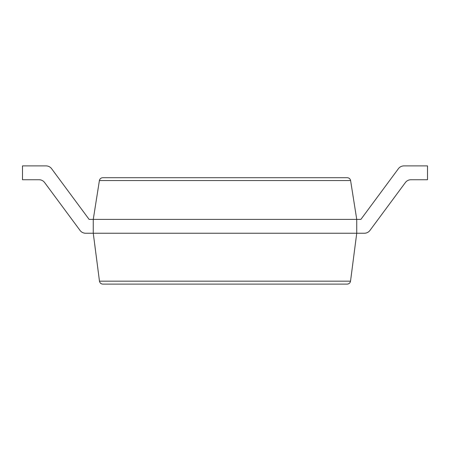 <?xml version="1.0" encoding="UTF-8"?>
<svg xmlns="http://www.w3.org/2000/svg" width="450" height="450" viewBox="0 0 450 450"><rect width="100%" height="100%" fill="white"/><g stroke="black" fill="none" stroke-linecap="round" stroke-linejoin="round"><path stroke-width="0.67" d="M44.617 182.542L80.055 230.434L44.617 182.542A6.924 6.924 0 0 0 39.054 179.736L22.5 179.736L22.5 165.887L46.035 165.887A6.924 6.924 0 0 1 51.598 168.694L89.111 219.386L93.263 219.386L99.399 180.562C99.821 178.796 100.929 177.851 102.741 177.711L347.259 177.711C349.071 177.851 350.179 178.796 350.601 180.562L356.738 219.386L356.738 233.241L350.527 281.166C350.145 282.983 349.026 283.961 347.181 284.113L102.819 284.113C100.974 283.961 99.855 282.983 99.472 281.166L350.527 281.166M405.382 182.542L369.945 230.434L405.382 182.542A6.924 6.924 0 0 1 410.946 179.736L427.5 179.736L427.5 165.887L403.965 165.887A6.924 6.924 0 0 0 398.402 168.694L360.889 219.386L93.263 219.386L93.263 233.241L99.472 281.166M80.055 230.434A6.924 6.924 0 0 0 85.624 233.241L364.376 233.241A6.924 6.924 0 0 0 369.945 230.434M22.5 165.887L46.035 165.887M51.598 168.694L89.111 219.386M398.402 168.694L360.889 219.386M356.738 233.241L364.376 233.241M99.399 180.562L350.601 180.562"/></g></svg>
